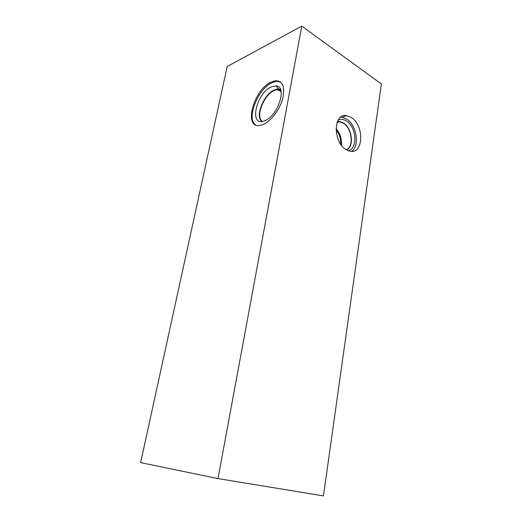 <?xml version="1.0" encoding="UTF-8"?>
<svg xmlns="http://www.w3.org/2000/svg" width="522" height="522" viewBox="0 0 522 522"><rect width="100%" height="100%" fill="white"/><g stroke="black" fill="none" stroke-linecap="round" stroke-linejoin="round"><path stroke-width="0.78" d="M381.367 83.983L323.444 495.9L217.994 478.583L140.633 462.629L227.233 66.477L301.788 26.1L381.367 83.983M350.719 134.767L351.025 135.12M348.892 148.085L348.128 148.607M348.99 147.967L348.291 148.444M340.598 117.248L342.08 117.32L346.66 119.107C356.741 125.084 359.952 146.153 351.554 151.4M351.189 117.443C364.669 125.397 363.56 154.969 349.714 151.184L346.249 149.749C332.768 142.473 333.232 112.739 346.601 115.63L351.189 117.443M338.145 120.138L338.569 119.936C341.036 118.905 343.639 119.257 346.373 120.98C356.741 127.016 358.001 149.475 347.952 150.623M337.44 121.541L339.711 121.482L343.411 122.918C352.193 128.027 354.405 146.643 346.582 149.951C354.399 146.636 352.193 128.027 343.404 122.918L339.711 121.482L337.44 121.541M337.356 121.737L339.62 121.678L343.267 123.101C351.972 128.151 354.151 146.584 346.399 149.84M336.031 128.666C340.168 133.378 341.943 138.878 341.355 145.168M336.044 129.939C339.45 134.043 340.977 138.78 340.631 144.15M255.715 124.928C245.914 119.127 257.809 88.707 272.197 82.606L276.275 81.36L280.542 82.045M271.264 82.013L275.335 80.766C282.813 80.825 285.247 86.867 282.643 98.906C279.609 109.946 270.631 121.535 262.951 124.601L260.119 125.424C243.063 128.888 253.477 89.543 271.264 82.013M264.771 120.732L264.073 121C248.74 126.82 256.185 93.203 271.362 86.867L276.021 85.895C287.635 85.941 277.998 116.112 264.771 120.732M262.051 121.463C254.645 117.156 263.597 94.306 274.383 89.908L278.761 89.021L280.568 89.562L277.326 89.04L274.389 89.908C263.61 94.306 254.651 117.15 262.057 121.463M262.449 121.411C255.01 117.293 263.838 94.586 274.526 90.241L277.417 89.379L280.712 89.947M339.111 121.867L339.117 121.424M337.923 122.298L338.002 121.456M275.884 89.712L280.895 90.528M217.994 478.583L301.788 26.1M346.601 115.63L342.08 117.32M337.995 120.406L338.569 119.936M339.62 121.678L337.023 122.631M275.335 80.766L276.275 81.36M278.761 89.021L276.021 85.895M277.417 89.379L281.149 91.741"/></g></svg>
